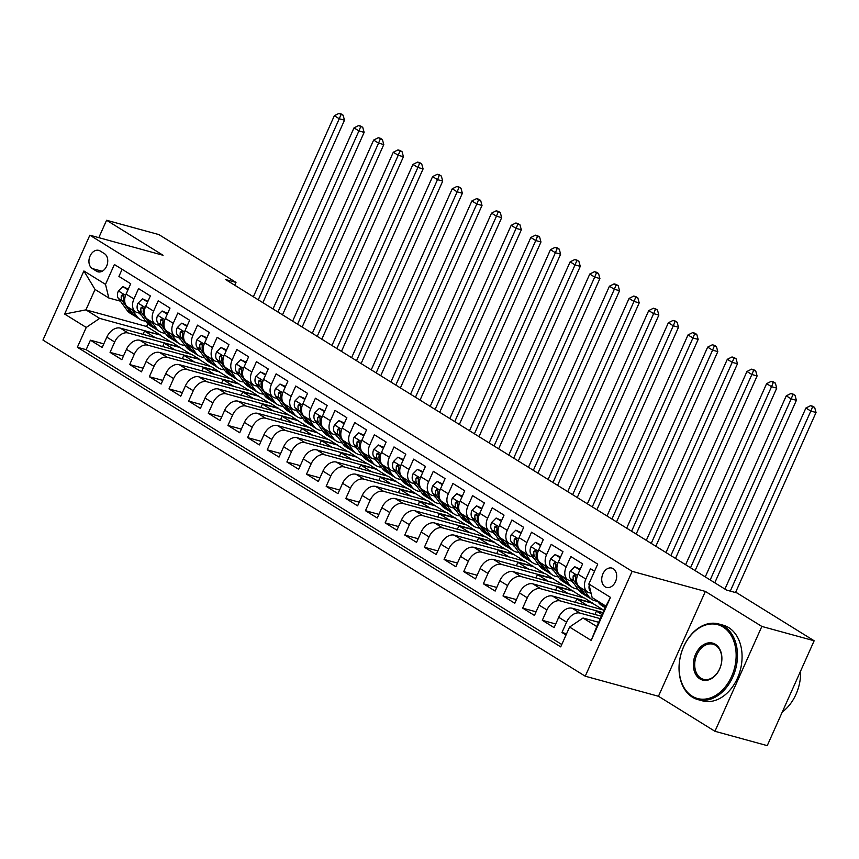 <?xml version="1.0" encoding="UTF-8"?>
<svg xmlns="http://www.w3.org/2000/svg" width="859" height="859" viewBox="0 0 859 859"><rect width="100%" height="100%" fill="white"/><g stroke="black" fill="none" stroke-linecap="round" stroke-linejoin="round"><path stroke-width="1.29" d="M613.262 568.69A10.04 7.259 -74.7 0 0 611.855 568.078A10.04 7.259 -74.7 0 0 602.524 574.832A10.04 7.259 -74.7 0 0 605.144 586.826A10.04 7.259 -74.7 0 0 606.551 587.438A10.04 7.259 -74.7 0 0 615.882 580.684A10.04 7.259 -74.7 0 0 613.262 568.69M714.946 731.288L761.847 626.436L705.368 591.421L658.456 696.273L714.946 731.288L767.248 745.633L814.149 640.771L737.033 592.968L726.574 590.101L225.541 279.529L236 282.396L158.883 234.593L106.58 220.258L98.806 237.653M658.456 696.273L585.237 676.205L42.95 340.057L89.851 235.194L632.149 571.342L585.237 676.205M594.546 571.246L590.477 568.722L585.849 579.073L577.989 574.199A12.552 8.483 121.8 0 0 579.75 587.159L587.61 592.034A12.552 8.483 -58.2 0 1 585.849 579.073M577.989 574.199L582.617 563.858L570.827 556.546L566.21 566.886L558.35 562.022A12.552 8.483 121.8 0 0 560.1 574.982L567.96 579.846A12.552 8.483 -58.2 0 1 566.21 566.886M558.35 562.022L562.978 551.671L551.188 544.37L546.56 554.71L538.7 549.835A12.552 8.483 121.8 0 0 540.451 562.795L548.31 567.67A12.552 8.483 -58.2 0 1 546.56 554.71M538.7 549.835L543.328 539.495L531.538 532.183L526.911 542.534L519.051 537.659A12.552 8.483 121.8 0 0 520.801 550.619L528.661 555.494A12.552 8.483 -58.2 0 1 526.911 542.534M519.051 537.659L523.679 527.319L511.889 520.006L507.261 530.347L499.401 525.483A12.552 8.483 121.8 0 0 501.151 538.443L509.011 543.317A12.552 8.483 -58.2 0 1 507.261 530.347M499.401 525.483L504.029 515.132L492.239 507.83L487.611 518.17L479.752 513.306A12.552 8.483 121.8 0 0 481.512 526.266L489.372 531.13A12.552 8.483 -58.2 0 1 487.611 518.17M479.752 513.306L484.379 502.955L472.59 495.654L467.962 505.994L460.102 501.119A12.552 8.483 121.8 0 0 461.863 514.079L469.723 518.954A12.552 8.483 -58.2 0 1 467.962 505.994M460.102 501.119L464.73 490.779L452.94 483.467L448.312 493.818L440.452 488.943A12.552 8.483 121.8 0 0 442.213 501.903L450.073 506.778A12.552 8.483 -58.2 0 1 448.312 493.818M440.452 488.943L445.08 478.603L433.29 471.29L428.662 481.631L420.803 476.766A12.552 8.483 121.8 0 0 422.564 489.727L430.423 494.591A12.552 8.483 -58.2 0 1 428.662 481.631M420.803 476.766L425.43 466.416L413.651 459.114L409.024 469.454L401.164 464.579A12.552 8.483 121.8 0 0 402.914 477.54L410.774 482.414A12.552 8.483 -58.2 0 1 409.024 469.454M401.164 464.579L405.792 454.239L394.002 446.938L389.374 457.278L381.514 452.403A12.552 8.483 121.8 0 0 383.264 465.363L391.124 470.238A12.552 8.483 -58.2 0 1 389.374 457.278M381.514 452.403L386.142 442.063L374.352 434.751L369.724 445.102L361.864 440.227A12.552 8.483 121.8 0 0 363.615 453.187L371.475 458.062A12.552 8.483 -58.2 0 1 369.724 445.102M361.864 440.227L366.492 429.887L354.703 422.574L350.075 432.915L342.215 428.05A12.552 8.483 121.8 0 0 343.976 441.011L351.825 445.875A12.552 8.483 -58.2 0 1 350.075 432.915M342.215 428.05L346.843 417.699L335.053 410.398L330.425 420.738L322.565 415.863A12.552 8.483 121.8 0 0 324.326 428.824L332.186 433.698A12.552 8.483 -58.2 0 1 330.425 420.738M322.565 415.863L327.193 405.523L315.403 398.211L310.775 408.562L302.916 403.687A12.552 8.483 121.8 0 0 304.677 416.647L312.536 421.522A12.552 8.483 -58.2 0 1 310.775 408.562M302.916 403.687L307.543 393.347L295.754 386.035L291.126 396.386L283.266 391.511A12.552 8.483 121.8 0 0 285.027 404.471L292.887 409.346A12.552 8.483 -58.2 0 1 291.126 396.386M283.266 391.511L287.894 381.16L276.104 373.858L271.476 384.198L263.627 379.334A12.552 8.483 121.8 0 0 265.377 392.295L273.237 397.159A12.552 8.483 -58.2 0 1 271.476 384.198M263.627 379.334L268.244 368.983L256.465 361.682L251.837 372.022L243.977 367.147A12.552 8.483 121.8 0 0 245.728 380.108L253.588 384.982A12.552 8.483 -58.2 0 1 251.837 372.022M243.977 367.147L248.605 356.807L236.816 349.495L232.188 359.846L224.328 354.971A12.552 8.483 121.8 0 0 226.078 367.931L233.938 372.806A12.552 8.483 -58.2 0 1 232.188 359.846M224.328 354.971L228.956 344.631L217.166 337.319L212.538 347.659L204.678 342.795A12.552 8.483 121.8 0 0 206.428 355.755L214.288 360.619A12.552 8.483 -58.2 0 1 212.538 347.659M204.678 342.795L209.306 332.444L197.516 325.142L192.888 335.482L185.029 330.608A12.552 8.483 121.8 0 0 186.79 343.579L194.649 348.443A12.552 8.483 -58.2 0 1 192.888 335.482M185.029 330.608L189.656 320.267L177.867 312.966L173.239 323.306L165.379 318.431A12.552 8.483 121.8 0 0 167.14 331.391L175 336.266A12.552 8.483 -58.2 0 1 173.239 323.306M165.379 318.431L170.007 308.091L158.217 300.779L153.589 311.13L145.729 306.255A12.552 8.483 121.8 0 0 147.49 319.215L155.35 324.09A12.552 8.483 -58.2 0 1 153.589 311.13M145.729 306.255L150.357 295.915L138.567 288.603L133.94 298.943A12.552 8.483 121.8 0 0 135.701 311.903A12.552 8.483 121.8 0 0 137.236 312.579L140.038 313.342M162.684 346.531L164.176 343.181L179.864 347.487L172.133 342.333L120.249 328.106A12.552 8.483 121.8 0 0 106.817 337.147L102.189 347.498L90.399 340.185L103.81 343.868M179.993 347.208L128.109 332.981A12.552 8.483 121.8 0 0 114.676 342.022L110.049 352.373L123.46 356.045M110.049 352.373L121.838 359.674L126.466 349.334A12.552 8.483 121.8 0 1 139.899 340.293L191.782 354.509L199.642 359.384L147.759 345.157L139.899 340.293M201.972 370.895L203.476 367.545L219.163 371.85L211.432 366.686L159.549 352.469A12.552 8.483 121.8 0 0 146.116 361.51L141.488 371.85L129.698 364.549L143.109 368.221M221.622 383.071L223.125 379.721L238.813 384.027L231.082 378.873L179.198 364.646A12.552 8.483 121.8 0 0 165.755 373.686L161.138 384.037L149.348 376.725L162.759 380.408M241.272 395.247L242.775 391.908L258.462 396.203L250.731 391.049L198.848 376.822A12.552 8.483 121.8 0 0 185.404 385.874L180.777 396.214L168.998 388.902L182.409 392.584M260.921 407.434L262.414 404.084L278.112 408.379L270.37 403.225L218.497 389.009A12.552 8.483 121.8 0 0 205.054 398.05L200.426 408.39L188.636 401.089L202.058 404.761M280.571 419.611L282.063 416.261L297.751 420.566L290.02 415.412L238.147 401.185A12.552 8.483 121.8 0 0 224.704 410.226L220.076 420.566L208.286 413.265L221.697 416.937M300.221 431.787L301.713 428.437L317.401 432.743L309.669 427.589L257.797 413.362A12.552 8.483 121.8 0 0 244.353 422.403L239.725 432.753L227.936 425.441L241.347 429.124M319.87 443.963L321.363 440.624L337.05 444.919L329.319 439.765L277.436 425.549A12.552 8.483 121.8 0 0 264.003 434.59L259.375 444.93L247.585 437.618L260.996 441.301M339.509 456.15L341.012 452.8L356.7 457.095L348.969 451.941L297.085 437.725A12.552 8.483 121.8 0 0 283.653 446.766L279.025 457.106L267.235 449.805L280.646 453.477M359.159 468.327L360.662 464.977L376.349 469.282L368.618 464.128L316.735 449.901A12.552 8.483 121.8 0 0 303.302 458.942L298.674 469.293L286.885 461.981L300.296 465.653M378.808 480.503L380.312 477.153L395.999 481.459L388.268 476.305L336.384 462.078A12.552 8.483 121.8 0 0 322.941 471.119L318.324 481.469L306.534 474.157L319.945 477.84M398.458 492.679L399.95 489.34L415.649 493.635L407.918 488.481L356.034 474.265A12.552 8.483 121.8 0 0 342.591 483.306L337.963 493.646L326.173 486.344L339.595 490.017M418.108 504.867L419.6 501.516L435.298 505.822L427.557 500.657L375.684 486.441A12.552 8.483 121.8 0 0 362.24 495.482L357.612 505.822L345.823 498.521L359.234 502.193M437.757 517.043L439.25 513.693L454.937 517.998L447.206 512.844L395.333 498.617A12.552 8.483 121.8 0 0 381.89 507.658L377.262 518.009L365.472 510.697L378.883 514.369M457.407 529.219L458.899 525.88L474.587 530.175L466.856 525.021L414.972 510.794A12.552 8.483 121.8 0 0 401.54 519.845L396.912 530.186L385.122 522.873L398.533 526.556M477.056 541.395L478.549 538.056L494.236 542.351L486.505 537.197L434.622 522.981A12.552 8.483 121.8 0 0 421.189 532.022L416.561 542.362L404.772 535.06L418.183 538.733M496.695 553.583L498.199 550.232L513.886 554.538L506.155 549.384L454.271 535.157A12.552 8.483 121.8 0 0 440.839 544.198L436.211 554.538L424.421 547.237L437.832 550.909M516.345 565.759L517.848 562.409L533.536 566.715L525.805 561.561L473.921 547.333A12.552 8.483 121.8 0 0 460.488 556.374L455.861 566.725L444.071 559.413L457.482 563.096M535.995 577.935L537.498 574.596L553.185 578.891L545.454 573.737L493.571 559.51A12.552 8.483 121.8 0 0 480.127 568.561L475.499 578.902L463.72 571.589L477.132 575.272M555.644 590.122L557.137 586.772L572.835 591.067L565.093 585.913L513.22 571.697A12.552 8.483 121.8 0 0 499.777 580.738L495.149 591.078L483.359 583.776L496.781 587.449M575.294 602.299L576.786 598.948L592.474 603.254L584.743 598.1L532.87 583.873A12.552 8.483 121.8 0 0 519.427 592.914L514.799 603.265L503.009 595.953L516.42 599.625M604.092 610.191L552.52 596.049A12.552 8.483 121.8 0 0 539.076 605.09L534.448 615.441L522.659 608.129L536.07 611.812M601.375 616.247L572.158 608.236A12.552 8.483 121.8 0 0 558.726 617.277L554.098 627.618L542.308 620.305L555.719 623.988M587.61 592.034A12.552 8.483 -58.2 0 0 589.145 592.699L591.099 593.236M567.96 579.846A12.552 8.483 -58.2 0 0 569.506 580.523L572.298 581.285M548.31 567.67A12.552 8.483 -58.2 0 0 549.857 568.336L552.648 569.109M528.661 555.494A12.552 8.483 -58.2 0 0 530.207 556.16L533.01 556.933M509.011 543.317A12.552 8.483 -58.2 0 0 510.557 543.983L513.36 544.746M489.372 531.13A12.552 8.483 -58.2 0 0 490.908 531.807L493.71 532.569M469.723 518.954A12.552 8.483 -58.2 0 0 471.258 519.62L474.061 520.393M450.073 506.778A12.552 8.483 -58.2 0 0 451.609 507.444L454.411 508.217M430.423 494.591A12.552 8.483 -58.2 0 0 431.959 495.267L434.761 496.03M410.774 482.414A12.552 8.483 -58.2 0 0 412.32 483.091L415.112 483.853M391.124 470.238A12.552 8.483 -58.2 0 0 392.67 470.904L395.462 471.677M371.475 458.062A12.552 8.483 -58.2 0 0 373.021 458.727L375.823 459.49M351.825 445.875A12.552 8.483 -58.2 0 0 353.371 446.551L356.174 447.314M332.186 433.698A12.552 8.483 -58.2 0 0 333.721 434.364L336.524 435.137M312.536 421.522A12.552 8.483 -58.2 0 0 314.072 422.188L316.874 422.961M292.887 409.346A12.552 8.483 -58.2 0 0 294.422 410.011L297.225 410.774M273.237 397.159A12.552 8.483 -58.2 0 0 274.783 397.835L277.575 398.597M253.588 384.982A12.552 8.483 -58.2 0 0 255.134 385.648L257.925 386.421M233.938 372.806A12.552 8.483 -58.2 0 0 235.484 373.472L238.276 374.245M214.288 360.619A12.552 8.483 -58.2 0 0 215.834 361.295L218.637 362.058M194.649 348.443A12.552 8.483 -58.2 0 0 196.185 349.119L198.987 349.881M175 336.266A12.552 8.483 -58.2 0 0 176.535 336.932L179.338 337.705M155.35 324.09A12.552 8.483 -58.2 0 0 156.886 324.756L159.688 325.518M92.257 268.545L96.584 271.219A9.728 7.022 -74.7 0 0 97.937 271.82A9.728 7.022 -74.7 0 0 106.978 265.27A9.728 7.022 -74.7 0 0 104.444 253.652L100.116 250.968A9.728 7.022 -74.7 0 0 98.753 250.377A9.728 7.022 -74.7 0 0 89.712 256.927A9.728 7.022 -74.7 0 0 92.257 268.545L102.157 271.261M598.669 622.292L583.025 618.008L596.78 626.533L605.906 606.121L592.152 597.596L588.855 583.97L597.724 564.127L114.387 264.518L105.507 284.361L108.803 297.987L120.389 301.165M588.855 583.97L610.47 597.37L591.196 640.438L569.581 627.049L560.712 646.881L77.364 347.272L86.244 327.44L64.629 314.04L83.892 270.961L105.507 284.361M600.301 618.663L580.018 613.101L572.158 608.236M603.007 612.607L560.379 600.924L552.52 596.049M592.603 602.964L540.73 588.748L532.87 583.873M572.953 590.788L521.08 576.561L513.22 571.697M553.314 578.612L501.431 564.384L493.571 559.51M533.664 566.425L481.781 552.208L473.921 547.333M514.015 554.248L462.131 540.032L454.271 535.157M494.365 542.072L442.482 527.845L434.622 522.981M474.716 529.896L422.832 515.668L414.972 510.794M455.066 517.709L403.193 503.492L395.333 498.617M435.416 505.532L383.543 491.316L375.684 486.441M415.767 493.356L363.894 479.129L356.034 474.265M396.128 481.18L344.244 466.952L336.384 462.078M376.478 468.993L324.595 454.776L316.735 449.901M356.829 456.816L304.945 442.6L297.085 437.725M337.179 444.64L285.295 430.413L277.436 425.549M317.529 432.464L265.646 418.236L257.797 413.362M297.88 420.276L246.007 406.06L238.147 401.185M278.23 408.1L226.357 393.873L218.497 389.009M258.591 395.924L206.708 381.697L198.848 376.822M238.942 383.737L187.058 369.52L179.198 364.646M219.292 371.56L167.408 357.344L159.549 352.469M90.399 340.185L86.158 349.677L561.775 644.508M580.018 613.101A12.552 8.483 -58.2 0 0 566.586 622.141L561.958 632.492L566.027 635.016M542.308 620.305L546.936 609.965A12.552 8.483 -58.2 0 1 560.379 600.924M522.659 608.129L527.286 597.789A12.552 8.483 -58.2 0 1 540.73 588.748M503.009 595.953L507.637 585.613A12.552 8.483 -58.2 0 1 521.08 576.561M483.359 583.776L487.987 573.425A12.552 8.483 -58.2 0 1 501.431 564.384M463.72 571.589L468.338 561.249A12.552 8.483 -58.2 0 1 481.781 552.208M444.071 559.413L448.699 549.073A12.552 8.483 -58.2 0 1 462.131 540.032M424.421 547.237L429.049 536.886A12.552 8.483 -58.2 0 1 442.482 527.845M404.772 535.06L409.399 524.709A12.552 8.483 -58.2 0 1 422.832 515.668M385.122 522.873L389.75 512.533A12.552 8.483 -58.2 0 1 403.193 503.492M365.472 510.697L370.1 500.357A12.552 8.483 -58.2 0 1 383.543 491.316M345.823 498.521L350.451 488.17A12.552 8.483 -58.2 0 1 363.894 479.129M326.173 486.344L330.801 475.993A12.552 8.483 -58.2 0 1 344.244 466.952M306.534 474.157L311.162 463.817A12.552 8.483 -58.2 0 1 324.595 454.776M286.885 461.981L291.512 451.641A12.552 8.483 -58.2 0 1 304.945 442.6M267.235 449.805L271.863 439.454A12.552 8.483 -58.2 0 1 285.295 430.413M247.585 437.618L252.213 427.277A12.552 8.483 -58.2 0 1 265.646 418.236M227.936 425.441L232.564 415.101A12.552 8.483 -58.2 0 1 246.007 406.06M208.286 413.265L212.914 402.925A12.552 8.483 -58.2 0 1 226.357 393.873M188.636 401.089L193.264 390.738A12.552 8.483 -58.2 0 1 206.708 381.697M168.998 388.902L173.615 378.561A12.552 8.483 -58.2 0 1 187.058 369.52M149.348 376.725L153.976 366.385A12.552 8.483 -58.2 0 1 167.408 357.344M129.698 364.549L134.326 354.198A12.552 8.483 -58.2 0 1 147.759 345.157M122.107 269.307L118.918 276.426L130.708 283.728L126.08 294.079A12.552 8.483 121.8 0 0 127.841 307.039L135.701 311.903M108.803 297.987L95.048 289.462L85.921 309.863L99.676 318.388L86.244 327.44M147.802 323.789L146.588 326.495L85.921 309.863L64.629 314.04M146.588 326.495L160.343 335.021L99.676 318.388M761.847 626.436L814.149 640.771M705.368 591.421L632.149 571.342M89.851 235.194L163.07 255.273L106.58 220.258M234.732 285.231L236 282.396M143.034 334.355L144.527 331.005L160.343 335.021M160.214 335.311L171.091 342.043M179.864 347.487L190.73 354.219M182.323 358.708L183.826 355.368L199.642 359.384M199.513 359.663L210.38 366.406M219.163 371.85L230.029 378.583M238.813 384.027L249.679 390.759M258.462 396.203L269.329 402.946M278.112 408.379L288.978 415.122M297.751 420.566L308.628 427.299M317.401 432.743L328.278 439.475M337.05 444.919L347.916 451.662M356.7 457.095L367.566 463.839M376.349 469.282L387.216 476.015M395.999 481.459L406.865 488.191M415.649 493.635L426.515 500.378M435.298 505.822L446.165 512.555M454.937 517.998L465.814 524.731M474.587 530.175L485.453 536.918M494.236 542.351L505.103 549.094M513.886 554.538L524.752 561.271M533.536 566.715L544.402 573.447M553.185 578.891L564.052 585.634M572.835 591.067L583.701 597.81M592.474 603.254L603.351 609.987M86.158 349.677L77.364 347.272M144.527 331.005L155.393 337.748M561.958 632.492L566.586 633.759M164.176 343.181L175.043 349.924M183.826 355.368L194.692 362.101M203.476 367.545L214.342 374.277M223.125 379.721L233.992 386.464M242.775 391.908L253.641 398.64M262.414 404.084L273.291 410.817M282.063 416.261L292.93 423.004M301.713 428.437L312.579 435.18M321.363 440.624L332.229 447.356M341.012 452.8L351.879 459.533M360.662 464.977L371.528 471.72M380.312 477.153L391.178 483.896M399.95 489.34L410.827 496.072M419.6 501.516L430.477 508.249M439.25 513.693L450.116 520.436M458.899 525.88L469.766 532.612M478.549 538.056L489.415 544.789M498.199 550.232L509.065 556.965M517.848 562.409L528.714 569.152M537.498 574.596L548.364 581.328M557.137 586.772L568.014 593.505M576.786 598.948L587.663 605.692M594.943 614.475L596.436 611.125L602.878 612.896M596.436 611.125L602.095 614.636M569.581 627.049L583.025 618.008M95.048 289.462L83.892 270.961M610.47 597.37L605.906 606.121M591.196 640.438L596.78 626.533M127.991 289.827L122.826 286.627L118.327 291.072A8.311 5.626 121.8 0 0 118.435 298.481L127.025 310.271A23.998 16.224 121.8 0 0 130.235 313.277L133.961 315.586A23.998 16.224 121.8 0 0 135.185 316.241M131.878 309.541L136.849 316.359A23.998 16.224 121.8 0 0 140.06 319.365A23.998 16.224 121.8 0 0 145.665 321.062M139.362 313.159L139.545 313.406A19.918 13.476 121.8 0 0 141.606 315.489M128.313 289.086L122.826 286.627M124.974 302.873L124.523 302.25A8.311 5.626 -58.2 0 1 123.717 297.042L122.934 294.476L121.366 295.582A8.311 5.626 121.8 0 0 122.171 300.79L130.761 312.59A23.998 16.224 121.8 0 0 133.961 315.586M140.06 319.365L136.323 317.046A23.998 16.224 -58.2 0 1 133.113 314.05L128.141 307.221M140.146 313.481A19.918 13.476 -58.2 0 1 139.534 313.395M258.269 299.812L339.262 118.757L334.355 115.707L253.362 296.774M341.13 113.946L339.037 113.367L341.002 114.591L343.095 115.16L341.13 113.946M341.002 114.591L339.262 118.757L344.491 120.196L262.865 302.669M344.491 120.196L343.095 115.16M339.037 113.367L334.355 115.707M723.095 627.016A38.279 27.66 -74.7 0 0 683.657 646.741A38.279 27.66 -74.7 0 0 692.161 696.166A38.279 27.66 -74.7 0 0 731.6 676.452A38.279 27.66 -74.7 0 0 723.095 627.016M692.408 697.197A39.213 28.336 105.3 0 1 682.164 650.349A39.213 28.336 105.3 0 1 718.629 623.945A39.213 28.336 105.3 0 1 724.105 626.34A39.213 28.336 105.3 0 1 734.338 673.188A39.213 28.336 105.3 0 1 697.884 699.591A39.213 28.336 105.3 0 1 692.408 697.197M715.364 644.304A19.134 13.83 105.3 0 1 719.617 669.021A19.134 13.83 105.3 0 1 699.892 678.878A19.134 13.83 105.3 0 1 695.64 654.171A19.134 13.83 105.3 0 1 715.364 644.304M700.901 678.202A18.2 13.143 -74.7 0 0 703.446 679.319A18.2 13.143 -74.7 0 0 720.357 667.067A18.2 13.143 -74.7 0 0 715.611 645.334A18.2 13.143 -74.7 0 0 713.067 644.218A18.2 13.143 -74.7 0 0 696.155 656.469A18.2 13.143 -74.7 0 0 700.901 678.202M718.629 623.945L723.224 625.202A39.213 28.336 105.3 0 1 728.7 627.607A39.213 28.336 105.3 0 1 738.944 674.455A39.213 28.336 105.3 0 1 702.49 700.847L697.884 699.591M800.631 670.997A39.213 28.336 105.3 0 1 782.281 712.004M147.63 302.003L142.465 298.803L137.966 303.248A8.311 5.626 121.8 0 0 138.084 310.657L146.674 322.458A23.998 16.224 121.8 0 0 149.874 325.454L153.611 327.773A23.998 16.224 121.8 0 0 154.835 328.428M151.528 321.717L156.499 328.546A23.998 16.224 121.8 0 0 159.699 331.542A23.998 16.224 121.8 0 0 165.315 333.249M159.012 325.336L159.194 325.582A19.918 13.476 121.8 0 0 161.256 327.666M147.963 301.273L142.465 298.803M144.623 315.049L144.172 314.437A8.311 5.626 -58.2 0 1 143.367 309.229L142.583 306.663L141.016 307.758A8.311 5.626 121.8 0 0 141.821 312.977L150.4 324.766A23.998 16.224 121.8 0 0 153.611 327.773M159.699 331.542L155.973 329.233A23.998 16.224 -58.2 0 1 152.762 326.227L147.791 319.408M159.785 325.658A19.918 13.476 -58.2 0 1 159.183 325.582M277.919 312L358.912 130.933L353.994 127.894L273.012 308.95M360.78 126.123L358.686 125.554L362.745 127.347L360.78 126.123M360.651 126.767L358.912 130.933L364.141 132.372L282.514 314.845M364.141 132.372L362.745 127.347M358.686 125.554L353.994 127.894M167.28 314.179L162.115 310.979L157.616 315.436A8.311 5.626 121.8 0 0 157.734 322.834L166.324 334.634A23.998 16.224 121.8 0 0 169.524 337.63L173.26 339.949A23.998 16.224 121.8 0 0 174.484 340.604M171.177 333.893L176.149 340.722A23.998 16.224 121.8 0 0 179.348 343.718A23.998 16.224 121.8 0 0 184.953 345.425M178.661 337.512L178.833 337.77A19.918 13.476 121.8 0 0 180.895 339.853M167.612 313.449L162.115 310.979M164.273 327.236L163.822 326.613A8.311 5.626 -58.2 0 1 163.017 321.406L162.222 318.839L160.654 319.945A8.311 5.626 121.8 0 0 161.471 325.153L170.05 336.943A23.998 16.224 121.8 0 0 173.26 339.949M179.348 343.718L175.623 341.41A23.998 16.224 -58.2 0 1 172.412 338.403L167.441 331.585M179.434 337.845A19.918 13.476 -58.2 0 1 178.833 337.759M297.568 324.176L378.561 143.12L373.644 140.071L292.651 321.126M380.43 138.299L378.336 137.73L382.395 139.523L380.43 138.299M380.301 138.943L378.561 143.12L383.79 144.548L302.164 327.021M383.79 144.548L382.395 139.523M378.336 137.73L373.644 140.071M186.929 326.366L181.764 323.167L177.265 327.612A8.311 5.626 121.8 0 0 177.383 335.021L185.973 346.811A23.998 16.224 121.8 0 0 189.173 349.817L192.91 352.126A23.998 16.224 121.8 0 0 194.134 352.781M190.827 346.08L195.788 352.899A23.998 16.224 121.8 0 0 198.998 355.905A23.998 16.224 121.8 0 0 204.603 357.602M198.3 349.699L198.483 349.946A19.918 13.476 121.8 0 0 200.544 352.029M187.262 325.625L181.764 323.167M183.923 339.412L183.472 338.79A8.311 5.626 -58.2 0 1 182.666 333.582L181.872 331.016L180.304 332.122A8.311 5.626 121.8 0 0 181.109 337.329L189.699 349.13A23.998 16.224 121.8 0 0 192.91 352.126M198.998 355.905L195.261 353.586A23.998 16.224 -58.2 0 1 192.062 350.59L187.09 343.761M199.084 350.021A19.918 13.476 -58.2 0 1 198.483 349.935M199.417 351.052A19.918 13.476 121.8 0 0 199.954 351.202M317.218 336.352L398.211 155.296L393.293 152.247L312.3 333.313M400.079 150.486L397.985 149.906L399.95 151.13L402.044 151.699L400.079 150.486M399.95 151.13L398.211 155.296L403.44 156.725L321.814 339.208M403.44 156.725L402.044 151.699M397.985 149.906L393.293 152.247M206.579 338.543L201.414 335.343L196.915 339.788A8.311 5.626 121.8 0 0 197.033 347.197L205.612 358.987A23.998 16.224 121.8 0 0 208.823 361.993L212.56 364.302A23.998 16.224 121.8 0 0 213.784 364.957M210.476 358.257L215.437 365.086A23.998 16.224 121.8 0 0 218.648 368.082A23.998 16.224 121.8 0 0 224.253 369.778M217.95 361.875L218.132 362.122A19.918 13.476 121.8 0 0 220.194 364.205M206.912 337.802L201.414 335.343M203.572 351.589L203.121 350.977A8.311 5.626 -58.2 0 1 202.316 345.758L201.521 343.203L199.954 344.298A8.311 5.626 121.8 0 0 200.759 349.506L209.349 361.306A23.998 16.224 121.8 0 0 212.56 364.302M218.648 368.082L214.911 365.762A23.998 16.224 -58.2 0 1 211.711 362.766L206.74 355.937M218.734 362.197A19.918 13.476 -58.2 0 1 218.132 362.111M336.868 348.529L417.861 167.473L412.943 164.434L331.95 345.49M419.729 162.662L417.635 162.093L419.6 163.307L421.694 163.876L419.729 162.662M419.6 163.307L417.861 167.473L423.09 168.912L341.463 351.385M423.09 168.912L421.694 163.876M417.635 162.093L412.943 164.434M226.228 350.719L221.064 347.519L216.565 351.975A8.311 5.626 121.8 0 0 216.683 359.373L225.262 371.174A23.998 16.224 121.8 0 0 228.473 374.17L232.209 376.489A23.998 16.224 121.8 0 0 233.433 377.144M230.115 370.433L235.087 377.262A23.998 16.224 121.8 0 0 238.297 380.258A23.998 16.224 121.8 0 0 243.902 381.965M237.599 374.052L237.782 374.299A19.918 13.476 121.8 0 0 239.844 376.392M226.561 349.989L221.064 347.519M223.222 363.765L222.771 363.153A8.311 5.626 -58.2 0 1 221.966 357.945L221.171 355.379L219.603 356.485A8.311 5.626 121.8 0 0 220.409 361.693L228.999 373.482A23.998 16.224 121.8 0 0 232.209 376.489M238.297 380.258L234.561 377.949A23.998 16.224 -58.2 0 1 231.361 374.943L226.389 368.124M238.383 374.384A19.918 13.476 -58.2 0 1 237.782 374.299M356.517 360.716L437.499 179.649L432.592 176.61L351.599 357.666M439.378 174.839L437.285 174.27L441.343 176.063L439.378 174.839M439.25 175.483L437.499 179.649L442.729 181.088L361.113 363.561M442.729 181.088L441.343 176.063M437.285 174.27L432.592 176.61M245.878 362.895L240.713 359.696L236.214 364.152A8.311 5.626 121.8 0 0 236.322 371.55L244.912 383.35A23.998 16.224 121.8 0 0 248.122 386.346L251.848 388.665A23.998 16.224 121.8 0 0 253.083 389.32M249.765 382.62L254.736 389.438A23.998 16.224 121.8 0 0 257.947 392.434A23.998 16.224 121.8 0 0 263.552 394.141M257.249 386.228L257.432 386.486A19.918 13.476 121.8 0 0 259.493 388.569M246.2 362.165L240.713 359.696M242.872 375.952L242.421 375.329A8.311 5.626 -58.2 0 1 241.604 370.122L240.821 367.555L239.253 368.661A8.311 5.626 121.8 0 0 240.058 373.869L248.648 385.659A23.998 16.224 121.8 0 0 251.848 388.665M257.947 392.434L254.21 390.126A23.998 16.224 -58.2 0 1 251 387.13L246.039 380.301M258.033 386.561A19.918 13.476 -58.2 0 1 257.421 386.475M376.156 372.892L457.149 191.836L452.242 188.787L371.249 369.842M459.017 187.015L456.934 186.446L460.982 188.239L459.017 187.015M458.899 187.67L457.149 191.836L462.378 193.264L380.752 375.737M462.378 193.264L460.982 188.239M456.934 186.446L452.242 188.787M265.528 375.082L260.363 371.883L255.864 376.328A8.311 5.626 121.8 0 0 255.971 383.737L264.561 395.527A23.998 16.224 121.8 0 0 267.772 398.533L271.498 400.842A23.998 16.224 121.8 0 0 272.722 401.497M269.415 394.796L274.386 401.615A23.998 16.224 121.8 0 0 277.597 404.621A23.998 16.224 121.8 0 0 283.202 406.318M276.899 398.415L277.081 398.662A19.918 13.476 121.8 0 0 279.143 400.745M265.85 374.341L260.363 371.883M262.51 388.128L262.07 387.506A8.311 5.626 -58.2 0 1 261.254 382.298L260.47 379.732L258.903 380.838A8.311 5.626 121.8 0 0 259.708 386.045L268.298 397.846A23.998 16.224 121.8 0 0 271.498 400.842M277.597 404.621L273.86 402.302A23.998 16.224 -58.2 0 1 270.649 399.306L265.689 392.477M277.682 398.737A19.918 13.476 -58.2 0 1 277.07 398.651M395.806 385.068L476.799 204.012L471.892 200.963L390.899 382.03M478.667 199.202L476.584 198.622L478.549 199.846L480.632 200.415L478.667 199.202M478.549 199.846L476.799 204.012L482.028 205.441L400.401 387.924M482.028 205.441L480.632 200.415M476.584 198.622L471.892 200.963M285.167 387.259L280.002 384.059L275.503 388.504A8.311 5.626 121.8 0 0 275.621 395.913L284.211 407.703A23.998 16.224 121.8 0 0 287.421 410.709L291.147 413.018A23.998 16.224 121.8 0 0 292.371 413.684M289.064 406.973L294.036 413.802A23.998 16.224 121.8 0 0 297.235 416.798A23.998 16.224 121.8 0 0 302.851 418.494M296.548 410.591L296.731 410.838A19.918 13.476 121.8 0 0 298.792 412.921M285.499 386.518L280.002 384.059M282.16 400.305L281.709 399.693A8.311 5.626 -58.2 0 1 280.904 394.485L280.12 391.919L278.552 393.014A8.311 5.626 121.8 0 0 279.358 398.232L287.948 410.022A23.998 16.224 121.8 0 0 291.147 413.018M297.235 416.798L293.51 414.489A23.998 16.224 -58.2 0 1 290.299 411.482L285.328 404.664M297.332 410.913A19.918 13.476 -58.2 0 1 296.72 410.838M415.455 397.255L496.448 216.189L491.541 213.15L410.548 394.206M498.317 211.378L496.223 210.809L500.282 212.592L498.317 211.378M498.188 212.023L496.448 216.189L501.677 217.628L420.051 400.101M501.677 217.628L500.282 212.592M496.223 210.809L491.541 213.15M304.816 399.435L299.651 396.235L295.152 400.691A8.311 5.626 121.8 0 0 295.271 408.089L303.861 419.89A23.998 16.224 121.8 0 0 307.06 422.886L310.797 425.205A23.998 16.224 121.8 0 0 312.021 425.86M308.714 419.149L313.685 425.978A23.998 16.224 121.8 0 0 316.885 428.974A23.998 16.224 121.8 0 0 322.49 430.681M316.198 422.768L316.38 423.025A19.918 13.476 121.8 0 0 318.442 425.108M305.149 398.705L299.651 396.235M301.81 412.481L301.359 411.869A8.311 5.626 -58.2 0 1 300.553 406.661L299.77 404.095L298.191 405.201A8.311 5.626 121.8 0 0 299.007 410.409L307.586 422.198A23.998 16.224 121.8 0 0 310.797 425.205M316.885 428.974L313.159 426.665A23.998 16.224 -58.2 0 1 309.949 423.659L304.977 416.84M316.971 423.1A19.918 13.476 -58.2 0 1 316.37 423.015M435.105 409.432L516.098 228.365L511.18 225.326L430.198 406.382M517.966 223.555L515.872 222.986L519.931 224.779L517.966 223.555M517.837 224.199L516.098 228.365L521.327 229.804L439.701 412.277M521.327 229.804L519.931 224.779M515.872 222.986L511.18 225.326M324.466 411.622L319.301 408.412L314.802 412.868A8.311 5.626 121.8 0 0 314.92 420.276L323.51 432.066A23.998 16.224 121.8 0 0 326.71 435.062L330.447 437.381A23.998 16.224 121.8 0 0 331.671 438.036M328.363 431.336L333.335 438.154A23.998 16.224 121.8 0 0 336.535 441.161A23.998 16.224 121.8 0 0 342.14 442.857M335.848 434.955L336.019 435.202A19.918 13.476 121.8 0 0 338.081 437.285M324.799 410.881L319.301 408.412M321.459 424.668L321.008 424.045A8.311 5.626 -58.2 0 1 320.203 418.838L319.408 416.271L317.841 417.377A8.311 5.626 121.8 0 0 318.657 422.585L327.236 434.386A23.998 16.224 121.8 0 0 330.447 437.381M336.535 441.161L332.809 438.842A23.998 16.224 -58.2 0 1 329.598 435.846L324.627 429.017M336.621 435.277A19.918 13.476 -58.2 0 1 336.019 435.191M454.755 421.608L535.748 240.552L530.83 237.503L449.837 418.569M537.616 235.742L535.522 235.162L537.487 236.386L539.581 236.955L537.616 235.742M537.487 236.386L535.748 240.552L540.977 241.98L459.35 424.453M540.977 241.98L539.581 236.955M535.522 235.162L530.83 237.503M344.115 423.798L338.951 420.599L334.452 425.044A8.311 5.626 121.8 0 0 334.57 432.453L343.149 444.243A23.998 16.224 121.8 0 0 346.36 447.249L350.096 449.558A23.998 16.224 121.8 0 0 351.32 450.213M348.013 443.512L352.974 450.331A23.998 16.224 121.8 0 0 356.184 453.337A23.998 16.224 121.8 0 0 361.789 455.034M355.486 447.131L355.669 447.378A19.918 13.476 121.8 0 0 357.731 449.461M344.448 423.058L338.951 420.599M341.109 436.844L340.658 436.222A8.311 5.626 -58.2 0 1 339.853 431.014L339.058 428.448L337.49 429.554A8.311 5.626 121.8 0 0 338.296 434.761L346.886 446.562A23.998 16.224 121.8 0 0 350.096 449.558M356.184 453.337L352.448 451.018A23.998 16.224 -58.2 0 1 349.248 448.022L344.276 441.193M356.27 447.453A19.918 13.476 -58.2 0 1 355.669 447.367M356.603 448.484A19.918 13.476 121.8 0 0 357.14 448.645M474.404 433.784L555.397 252.729L550.479 249.679L469.486 430.746M557.266 247.918L555.172 247.338L557.137 248.562L559.23 249.131L557.266 247.918M557.137 248.562L555.397 252.729L560.626 254.167L479 436.64M560.626 254.167L559.23 249.131M555.172 247.338L550.479 249.679M363.765 435.975L358.6 432.775L354.101 437.22A8.311 5.626 121.8 0 0 354.219 444.629L362.799 456.43A23.998 16.224 121.8 0 0 366.009 459.425L369.746 461.734A23.998 16.224 121.8 0 0 370.97 462.4M367.663 455.689L372.623 462.518A23.998 16.224 121.8 0 0 375.834 465.514A23.998 16.224 121.8 0 0 381.439 467.221M375.136 459.307L375.319 459.554A19.918 13.476 121.8 0 0 377.38 461.637M364.098 435.245L358.6 432.775M360.759 449.021L360.308 448.409A8.311 5.626 -58.2 0 1 359.502 443.201L358.708 440.635L357.14 441.73A8.311 5.626 121.8 0 0 357.945 446.948L366.535 458.738A23.998 16.224 121.8 0 0 369.746 461.734M375.834 465.514L372.097 463.205A23.998 16.224 -58.2 0 1 368.898 460.199L363.926 453.38M375.92 459.629A19.918 13.476 -58.2 0 1 375.319 459.554M494.054 445.971L575.047 264.905L570.129 261.866L489.136 442.922M576.915 260.094L574.821 259.525L578.88 261.319L576.915 260.094M576.786 260.739L575.047 264.905L580.276 266.344L498.649 448.817M580.276 266.344L578.88 261.319M574.821 259.525L570.129 261.866M383.415 448.151L378.25 444.951L373.751 449.407A8.311 5.626 121.8 0 0 373.858 456.805L382.448 468.606A23.998 16.224 121.8 0 0 385.659 471.602L389.395 473.921A23.998 16.224 121.8 0 0 390.62 474.576M387.302 467.865L392.273 474.694A23.998 16.224 121.8 0 0 395.484 477.69A23.998 16.224 121.8 0 0 401.089 479.397M394.786 471.484L394.968 471.741A19.918 13.476 121.8 0 0 397.03 473.824M383.737 447.421L378.25 444.951M380.408 461.197L379.957 460.585A8.311 5.626 -58.2 0 1 379.152 455.377L378.357 452.811L376.79 453.917A8.311 5.626 121.8 0 0 377.595 459.125L386.185 470.915A23.998 16.224 121.8 0 0 389.395 473.921M395.484 477.69L391.747 475.381A23.998 16.224 -58.2 0 1 388.536 472.375L383.576 465.557M395.569 471.816A19.918 13.476 -58.2 0 1 394.968 471.731M513.693 458.148L594.686 277.092L589.779 274.042L508.786 455.098M596.565 272.271L594.471 271.702L598.53 273.495L596.565 272.271M596.436 272.915L594.686 277.092L599.915 278.52L518.299 460.993M599.915 278.52L598.53 273.495M594.471 271.702L589.779 274.042M403.064 460.338L397.9 457.138L393.401 461.584A8.311 5.626 121.8 0 0 393.508 468.993L402.098 480.782A23.998 16.224 121.8 0 0 405.308 483.789L409.034 486.097A23.998 16.224 121.8 0 0 410.269 486.752M406.951 480.052L411.923 486.87A23.998 16.224 121.8 0 0 415.133 489.877A23.998 16.224 121.8 0 0 420.738 491.573M414.435 483.671L414.618 483.918A19.918 13.476 121.8 0 0 416.679 486.001M403.386 459.597L397.9 457.138M400.047 473.384L399.607 472.761A8.311 5.626 -58.2 0 1 398.791 467.554L398.007 464.987L396.439 466.093A8.311 5.626 121.8 0 0 397.245 471.301L405.835 483.102A23.998 16.224 121.8 0 0 409.034 486.097M415.133 489.877L411.397 487.558A23.998 16.224 -58.2 0 1 408.186 484.562L403.225 477.733M415.219 483.993A19.918 13.476 -58.2 0 1 414.607 483.907M533.342 470.324L614.335 289.268L609.428 286.219L528.435 467.285M616.204 284.458L614.121 283.878L616.086 285.102L618.169 285.671L616.204 284.458M616.086 285.102L614.335 289.268L619.564 290.696L537.938 473.18M619.564 290.696L618.169 285.671M614.121 283.878L609.428 286.219M422.714 472.514L417.549 469.315L413.05 473.76A8.311 5.626 121.8 0 0 413.158 481.169L421.748 492.959A23.998 16.224 121.8 0 0 424.958 495.965L428.684 498.274A23.998 16.224 121.8 0 0 429.908 498.929M426.601 492.228L431.572 499.058A23.998 16.224 121.8 0 0 434.783 502.053A23.998 16.224 121.8 0 0 440.388 503.75M434.085 495.847L434.267 496.094A19.918 13.476 121.8 0 0 436.329 498.177M423.036 471.774L417.549 469.315M419.697 485.56L419.246 484.948A8.311 5.626 -58.2 0 1 418.44 479.73L417.657 477.174L416.089 478.27A8.311 5.626 121.8 0 0 416.894 483.477L425.484 495.278A23.998 16.224 121.8 0 0 428.684 498.274M434.783 502.053L431.046 499.734A23.998 16.224 -58.2 0 1 427.836 496.738L422.864 489.909M434.869 496.169A19.918 13.476 -58.2 0 1 434.257 496.083M552.992 482.5L633.985 301.445L629.078 298.406L548.085 479.462M635.853 296.634L633.759 296.065L635.724 297.278L637.818 297.848L635.853 296.634M635.724 297.278L633.985 301.445L639.214 302.883L557.588 485.356M639.214 302.883L637.818 297.848M633.759 296.065L629.078 298.406M442.353 484.691L437.188 481.491L432.689 485.947A8.311 5.626 121.8 0 0 432.807 493.345L441.397 505.146A23.998 16.224 121.8 0 0 444.597 508.141L448.334 510.461A23.998 16.224 121.8 0 0 449.558 511.116M446.251 504.405L451.222 511.234A23.998 16.224 121.8 0 0 454.422 514.23A23.998 16.224 121.8 0 0 460.037 515.937M453.735 508.023L453.917 508.27A19.918 13.476 121.8 0 0 455.979 510.364M442.686 483.961L437.188 481.491M439.346 497.737L438.895 497.125A8.311 5.626 -58.2 0 1 438.09 491.917L437.306 489.351L435.738 490.457A8.311 5.626 121.8 0 0 436.544 495.664L445.123 507.454A23.998 16.224 121.8 0 0 448.334 510.461M454.422 514.23L450.696 511.921A23.998 16.224 -58.2 0 1 447.485 508.915L442.514 502.096M454.518 508.356A19.918 13.476 -58.2 0 1 453.906 508.27M572.642 494.687L653.635 313.621L648.728 310.582L567.735 491.638M655.503 308.811L653.409 308.241L657.468 310.035L655.503 308.811M655.374 309.455L653.635 313.621L658.864 315.06L577.237 497.533M658.864 315.06L657.468 310.035M653.409 308.241L648.728 310.582M462.002 496.867L456.838 493.667L452.339 498.123A8.311 5.626 121.8 0 0 452.457 505.522L461.047 517.322A23.998 16.224 121.8 0 0 464.247 520.318L467.983 522.637A23.998 16.224 121.8 0 0 469.207 523.292M465.9 516.581L470.872 523.41A23.998 16.224 121.8 0 0 474.071 526.406A23.998 16.224 121.8 0 0 479.676 528.113M473.384 520.2L473.567 520.457A19.918 13.476 121.8 0 0 475.628 522.54M462.335 496.137L456.838 493.667M458.996 509.924L458.545 509.301A8.311 5.626 -58.2 0 1 457.74 504.093L456.956 501.527L455.377 502.633A8.311 5.626 121.8 0 0 456.193 507.841L464.773 519.631A23.998 16.224 121.8 0 0 467.983 522.637M474.071 526.406L470.345 524.097A23.998 16.224 -58.2 0 1 467.135 521.102L462.163 514.273M474.157 520.533A19.918 13.476 -58.2 0 1 473.556 520.447M592.291 506.864L673.284 325.808L668.366 322.759L587.373 503.814M675.153 320.987L673.059 320.418L677.117 322.211L675.153 320.987M675.024 321.631L673.284 325.808L678.513 327.236L596.887 509.709M678.513 327.236L677.117 322.211M673.059 320.418L668.366 322.759M481.652 509.054L476.487 505.854L471.988 510.3A8.311 5.626 121.8 0 0 472.106 517.709L480.696 529.498A23.998 16.224 121.8 0 0 483.896 532.505L487.633 534.813A23.998 16.224 121.8 0 0 488.857 535.468M485.55 528.768L490.51 535.587A23.998 16.224 121.8 0 0 493.721 538.593A23.998 16.224 121.8 0 0 499.326 540.29M493.023 532.387L493.206 532.634A19.918 13.476 121.8 0 0 495.267 534.717M481.985 508.313L476.487 505.854M478.646 522.1L478.195 521.477A8.311 5.626 -58.2 0 1 477.389 516.27L476.595 513.703L475.027 514.809A8.311 5.626 121.8 0 0 475.843 520.017L484.422 531.818A23.998 16.224 121.8 0 0 487.633 534.813M493.721 538.593L489.984 536.274A23.998 16.224 -58.2 0 1 486.785 533.278L481.813 526.449M493.807 532.709A19.918 13.476 -58.2 0 1 493.206 532.623M611.941 519.04L692.934 337.984L688.016 334.935L607.023 516.001M694.802 333.174L692.708 332.594L694.673 333.818L696.767 334.387L694.802 333.174M694.673 333.818L692.934 337.984L698.163 339.412L616.537 521.896M698.163 339.412L696.767 334.387M692.708 332.594L688.016 334.935M501.302 521.23L496.137 518.031L491.638 522.476A8.311 5.626 121.8 0 0 491.756 529.885L500.335 541.675A23.998 16.224 121.8 0 0 503.546 544.681L507.282 546.99A23.998 16.224 121.8 0 0 508.507 547.645M505.199 540.945L510.16 547.774A23.998 16.224 121.8 0 0 513.371 550.769A23.998 16.224 121.8 0 0 518.976 552.466M512.673 544.563L512.855 544.81A19.918 13.476 121.8 0 0 514.917 546.893M501.635 520.49L496.137 518.031M498.295 534.277L497.844 533.664A8.311 5.626 -58.2 0 1 497.039 528.446L496.244 525.891L494.677 526.986A8.311 5.626 121.8 0 0 495.482 532.193L504.072 543.994A23.998 16.224 121.8 0 0 507.282 546.99M513.371 550.769L509.634 548.45A23.998 16.224 -58.2 0 1 506.434 545.454L501.463 538.636M513.457 544.885A19.918 13.476 -58.2 0 1 512.855 544.81M513.789 545.916A19.918 13.476 121.8 0 0 514.326 546.077M631.59 531.227L712.583 350.161L707.666 347.122L626.673 528.178M714.452 345.35L712.358 344.781L716.417 346.564L714.452 345.35M714.323 345.994L712.583 350.161L717.813 351.599L636.186 534.073M717.813 351.599L716.417 346.564M712.358 344.781L707.666 347.122M520.951 533.407L515.787 530.207L511.288 534.663A8.311 5.626 121.8 0 0 511.406 542.061L519.985 553.862A23.998 16.224 121.8 0 0 523.195 556.857L526.932 559.177A23.998 16.224 121.8 0 0 528.156 559.832M524.849 553.121L529.81 559.95A23.998 16.224 121.8 0 0 533.02 562.946A23.998 16.224 121.8 0 0 538.625 564.653M532.322 556.739L532.505 556.986A19.918 13.476 121.8 0 0 534.566 559.08M521.284 532.677L515.787 530.207M517.945 546.453L517.494 545.841A8.311 5.626 -58.2 0 1 516.688 540.633L515.894 538.067L514.326 539.173A8.311 5.626 121.8 0 0 515.132 544.381L523.722 556.17A23.998 16.224 121.8 0 0 526.932 559.177M533.02 562.946L529.284 560.637A23.998 16.224 -58.2 0 1 526.084 557.631L521.112 550.812M533.106 557.072A19.918 13.476 -58.2 0 1 532.505 556.986M651.24 543.403L732.222 362.337L727.315 359.298L646.322 540.354M734.101 357.527L732.008 356.957L736.066 358.751L734.101 357.527M733.973 358.171L732.222 362.337L737.462 363.776L655.836 546.249M737.462 363.776L736.066 358.751M732.008 356.957L727.315 359.298M540.601 545.594L535.436 542.383L530.937 546.839A8.311 5.626 121.8 0 0 531.045 554.248L539.635 566.038A23.998 16.224 121.8 0 0 542.845 569.034L546.582 571.353A23.998 16.224 121.8 0 0 547.806 572.008M544.488 565.308L549.459 572.126A23.998 16.224 121.8 0 0 552.67 575.133A23.998 16.224 121.8 0 0 558.275 576.829M551.972 568.926L552.154 569.173A19.918 13.476 121.8 0 0 554.216 571.256M540.923 544.853L535.436 542.383M537.594 558.64L537.143 558.017A8.311 5.626 -58.2 0 1 536.327 552.809L535.544 550.243L533.976 551.349A8.311 5.626 121.8 0 0 534.781 556.557L543.371 568.357A23.998 16.224 121.8 0 0 546.582 571.353M552.67 575.133L548.933 572.813A23.998 16.224 -58.2 0 1 545.723 569.818L540.762 562.989M552.756 569.249A19.918 13.476 -58.2 0 1 552.144 569.163M670.879 555.58L751.872 374.524L746.965 371.475L665.972 552.53M753.751 369.714L751.657 369.134L753.622 370.358L755.716 370.927L753.751 369.714M753.622 370.358L751.872 374.524L757.101 375.952L675.485 558.425M757.101 375.952L755.716 370.927M751.657 369.134L746.965 371.475M560.251 557.77L555.086 554.57L550.587 559.016A8.311 5.626 121.8 0 0 550.694 566.425L559.284 578.214A23.998 16.224 121.8 0 0 562.495 581.221L566.221 583.529A23.998 16.224 121.8 0 0 567.445 584.184M564.138 577.484L569.109 584.303A23.998 16.224 121.8 0 0 572.319 587.309A23.998 16.224 121.8 0 0 577.924 589.006M571.622 581.103L571.804 581.35A19.918 13.476 121.8 0 0 573.866 583.433M560.573 557.029L555.086 554.57M557.233 570.816L556.793 570.193A8.311 5.626 -58.2 0 1 555.977 564.986L555.193 562.42L553.625 563.525A8.311 5.626 121.8 0 0 554.431 568.733L563.021 580.534A23.998 16.224 121.8 0 0 566.221 583.529M572.319 587.309L568.583 584.99A23.998 16.224 -58.2 0 1 565.372 581.994L560.412 575.165M572.405 581.425A19.918 13.476 -58.2 0 1 571.793 581.339M690.529 567.756L771.522 386.7L766.615 383.651L685.622 564.717M773.39 381.89L771.307 381.31L773.272 382.534L775.355 383.103L773.39 381.89M773.272 382.534L771.522 386.7L776.751 388.128L695.124 570.612M776.751 388.128L775.355 383.103M771.307 381.31L766.615 383.651M579.889 569.946L574.735 566.747L570.236 571.192A8.311 5.626 121.8 0 0 570.344 578.601L578.934 590.401A23.998 16.224 121.8 0 0 582.144 593.397L585.87 595.706A23.998 16.224 121.8 0 0 587.094 596.371M583.787 589.661L588.759 596.49A23.998 16.224 121.8 0 0 591.969 599.485A23.998 16.224 121.8 0 0 597.574 601.193M580.222 569.216L574.735 566.747M576.883 582.993L576.432 582.381A8.311 5.626 -58.2 0 1 575.627 577.173L574.843 574.607L573.275 575.702A8.311 5.626 121.8 0 0 574.08 580.92L582.67 592.71A23.998 16.224 121.8 0 0 585.87 595.706M591.969 599.485L588.232 597.177A23.998 16.224 -58.2 0 1 585.022 594.17L580.05 587.352M710.178 579.943L791.171 398.877L786.264 395.838L705.271 576.894M793.04 394.066L790.946 393.497L795.005 395.29L793.04 394.066M792.911 394.711L791.171 398.877L796.4 400.315L714.774 582.789M796.4 400.315L795.005 395.29M790.946 393.497L786.264 395.838M589.21 585.441A8.311 5.626 121.8 0 0 589.993 590.777L590.756 591.83M598.583 602.578A23.998 16.224 121.8 0 0 601.783 605.574L605.208 607.689A23.998 16.224 121.8 0 1 602.309 604.886L598.583 602.578L597.263 600.763M605.402 607.259A23.998 16.224 -58.2 0 1 604.672 606.347L603.351 604.543M600.999 603.082L602.309 604.886M730.279 591.11L810.821 411.064L805.903 408.014L724.921 589.07M812.689 406.243L810.595 405.673L814.654 407.467L812.689 406.243M812.56 406.887L810.821 411.064L816.05 412.492L735.508 592.549M816.05 412.492L814.654 407.467M810.595 405.673L805.903 408.014M128.109 332.981L120.249 328.106M114.676 342.022L106.817 337.147M566.586 622.141L558.726 617.277M546.936 609.965L539.076 605.09M527.286 597.789L519.427 592.914M507.637 585.613L499.777 580.738M487.987 573.425L480.127 568.561M468.338 561.249L460.488 556.374M448.699 549.073L440.839 544.198M429.049 536.886L421.189 532.022M409.399 524.709L401.54 519.845M389.75 512.533L381.89 507.658M370.1 500.357L362.24 495.482M350.451 488.17L342.591 483.306M330.801 475.993L322.941 471.119M311.162 463.817L303.302 458.942M291.512 451.641L283.653 446.766M271.863 439.454L264.003 434.59M252.213 427.277L244.353 422.403M232.564 415.101L224.704 410.226M212.914 402.925L205.054 398.05M193.264 390.738L185.404 385.874M173.615 378.561L165.755 373.686M153.976 366.385L146.116 361.51M134.326 354.198L126.466 349.334M133.94 298.943L126.08 294.079M99.408 272.002L96.584 271.219M125.564 295.378L118.435 290.965M130.761 312.59L127.025 310.271M136.849 316.359L133.113 314.05M122.171 300.79L118.435 298.481M123.793 296.248L121.366 295.582M145.214 307.565L138.084 303.141M150.4 324.766L146.674 322.458M156.499 328.546L152.762 326.227M141.821 312.977L138.084 310.657M143.442 308.435L141.016 307.758M164.853 319.741L157.734 315.317M170.05 336.943L166.324 334.634M176.149 340.722L172.412 338.403M161.471 325.153L157.734 322.834M163.092 320.611L160.654 319.945M184.502 331.918L177.383 327.504M189.699 349.13L185.973 346.811M195.788 352.899L192.062 350.59M181.109 337.329L177.383 335.021M182.742 332.787L180.304 332.122M204.152 344.094L197.022 339.681M209.349 361.306L205.612 358.987M215.437 365.086L211.711 362.766M200.759 349.506L197.033 347.197M202.38 344.964L199.954 344.298M223.802 356.281L216.672 351.857M228.999 373.482L225.262 371.174M235.087 377.262L231.361 374.943M220.409 361.693L216.683 359.373M222.03 357.151L219.603 356.485M243.451 368.457L236.322 364.033M248.648 385.659L244.912 383.35M254.736 389.438L251 387.13M240.058 373.869L236.322 371.55M241.68 369.327L239.253 368.661M263.101 380.634L255.971 376.221M268.298 397.846L264.561 395.527M274.386 401.615L270.649 399.306M259.708 386.045L255.971 383.737M261.329 381.503L258.903 380.838M282.751 392.81L275.621 388.397M287.948 410.022L284.211 407.703M294.036 413.802L290.299 411.482M279.358 398.232L275.621 395.913M280.979 393.68L278.552 393.014M302.4 404.997L295.271 400.573M307.586 422.198L303.861 419.89M313.685 425.978L309.949 423.659M299.007 410.409L295.271 408.089M300.629 405.867L298.191 405.201M322.039 417.173L314.92 412.76M327.236 434.386L323.51 432.066M333.335 438.154L329.598 435.846M318.657 422.585L314.92 420.276M320.278 418.043L317.841 417.377M341.689 429.35L334.559 424.937M346.886 446.562L343.149 444.243M352.974 450.331L349.248 448.022M338.296 434.761L334.57 432.453M339.917 430.219L337.49 429.554M361.338 441.537L354.209 437.113M366.535 458.738L362.799 456.43M372.623 462.518L368.898 460.199M357.945 446.948L354.219 444.629M359.567 442.406L357.14 441.73M380.988 453.713L373.858 449.289M386.185 470.915L382.448 468.606M392.273 474.694L388.536 472.375M377.595 459.125L373.858 456.805M379.216 454.583L376.79 453.917M400.638 465.889L393.508 461.476M405.835 483.102L402.098 480.782M411.923 486.87L408.186 484.562M397.245 471.301L393.508 468.993M398.866 466.759L396.439 466.093M420.287 478.066L413.158 473.653M425.484 495.278L421.748 492.959M431.572 499.058L427.836 496.738M416.894 483.477L413.158 481.169M418.516 478.935L416.089 478.27M439.937 490.253L432.807 485.829M445.123 507.454L441.397 505.146M451.222 511.234L447.485 508.915M436.544 495.664L432.807 493.345M438.165 491.123L435.738 490.457M459.586 502.429L452.457 498.005M464.773 519.631L461.047 517.322M470.872 523.41L467.135 521.102M456.193 507.841L452.457 505.522M457.815 503.299L455.377 502.633M479.225 514.605L472.106 510.192M484.422 531.818L480.696 529.498M490.51 535.587L486.785 533.278M475.843 520.017L472.106 517.709M477.464 515.475L475.027 514.809M498.875 526.782L491.745 522.369M504.072 543.994L500.335 541.675M510.16 547.774L506.434 545.454M495.482 532.193L491.756 529.885M497.103 527.651L494.677 526.986M518.525 538.969L511.395 534.545M523.722 556.17L519.985 553.862M529.81 559.95L526.084 557.631M515.132 544.381L511.406 542.061M516.753 539.839L514.326 539.173M538.174 551.145L531.045 546.721M543.371 568.357L539.635 566.038M549.459 572.126L545.723 569.818M534.781 556.557L531.045 554.248M536.403 552.015L533.976 551.349M557.824 563.321L550.694 558.908M563.021 580.534L559.284 578.214M569.109 584.303L565.372 581.994M554.431 568.733L550.694 566.425M556.052 564.191L553.625 563.525M577.473 575.509L570.344 571.085M582.67 592.71L578.934 590.401M588.759 596.49L585.022 594.17M574.08 580.92L570.344 578.601M575.702 576.368L573.275 575.702M605.563 606.905L604.672 606.347M590.595 591.153L589.993 590.777"/></g></svg>
